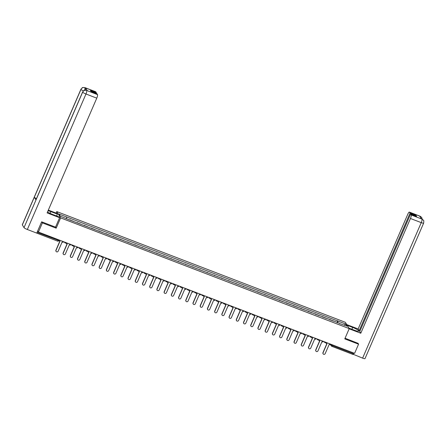 <?xml version="1.0" encoding="UTF-8"?>
<svg xmlns="http://www.w3.org/2000/svg" width="446" height="446" viewBox="0 0 446 446"><rect width="100%" height="100%" fill="white"/><g stroke="black" fill="none" stroke-linecap="round" stroke-linejoin="round"><path stroke-width="0.67" d="M56.107 213.076L56.753 211.582L60.634 217.893L349.229 328.618L344.78 338.893L358.567 344.184L354.598 353.355L38.434 232.054L42.398 222.883L56.185 228.174L60.634 217.893M349.229 328.618L345.349 322.307L56.753 211.582M36.867 232.857L37.124 232.366L58.855 240.511M38.434 232.054L37.743 230.939L37.124 232.366M41.779 221.874L42.398 222.883M358.567 344.184L357.948 343.175M353.594 352.97L352.775 354.364L331.863 346.325M333.257 321.114A2.347 0.552 -69 0 0 333.212 320.981L330.157 319.81A2.347 0.552 111 0 1 330.207 319.944M329.767 319.776L329.923 319.425M326.043 318.344A2.347 0.552 -69 0 0 325.993 318.215L322.937 317.045A2.347 0.552 111 0 1 322.988 317.173M322.553 317.006L322.703 316.66M318.823 315.578A2.347 0.552 -69 0 0 318.778 315.445L315.723 314.274A2.347 0.552 111 0 1 315.774 314.408M315.333 314.24L315.484 313.889M311.609 312.808A2.347 0.552 -69 0 0 311.559 312.674L308.504 311.503A2.347 0.552 111 0 1 308.554 311.637M308.119 311.47L308.27 311.118M304.389 310.037A2.347 0.552 -69 0 0 304.345 309.909L301.29 308.738A2.347 0.552 111 0 1 301.334 308.866M300.899 308.699L301.05 308.353M297.175 307.272A2.347 0.552 -69 0 0 297.125 307.138L294.07 305.967A2.347 0.552 111 0 1 294.12 306.101M293.685 305.934L293.836 305.582M289.956 304.501A2.347 0.552 -69 0 0 289.906 304.367L286.856 303.196A2.347 0.552 111 0 1 286.901 303.33M286.466 303.163L286.616 302.812M282.736 301.73A2.347 0.552 -69 0 0 282.692 301.602L279.636 300.431A2.347 0.552 111 0 1 279.687 300.559M279.252 300.392L279.402 300.047M275.522 298.965A2.347 0.552 -69 0 0 275.472 298.831L272.422 297.66A2.347 0.552 111 0 1 272.467 297.794M272.032 297.627L272.183 297.276M268.302 296.194A2.347 0.552 -69 0 0 268.258 296.06L265.203 294.89A2.347 0.552 111 0 1 265.253 295.023M264.812 294.856L264.969 294.505M261.088 293.423A2.347 0.552 -69 0 0 261.038 293.295L257.983 292.124A2.347 0.552 111 0 1 258.033 292.253M257.598 292.085L257.749 291.74M253.869 290.658A2.347 0.552 -69 0 0 253.824 290.524L250.769 289.354A2.347 0.552 111 0 1 250.814 289.487M250.379 289.32L250.529 288.969M246.655 287.887A2.347 0.552 -69 0 0 246.605 287.754L243.549 286.583A2.347 0.552 111 0 1 243.6 286.717M243.165 286.549L243.315 286.198M239.435 285.117A2.347 0.552 -69 0 0 239.385 284.988L236.335 283.818A2.347 0.552 111 0 1 236.38 283.946M235.945 283.779L236.096 283.433M232.215 282.351A2.347 0.552 -69 0 0 232.171 282.218L229.116 281.047A2.347 0.552 111 0 1 229.166 281.181M228.731 281.013L228.882 280.662M225.001 279.581A2.347 0.552 -69 0 0 224.951 279.447L221.902 278.276A2.347 0.552 111 0 1 221.946 278.41M221.511 278.243L221.662 277.891M217.782 276.81A2.347 0.552 -69 0 0 217.737 276.682L214.682 275.511A2.347 0.552 111 0 1 214.732 275.639M214.292 275.472L214.448 275.126M210.568 274.045A2.347 0.552 -69 0 0 210.518 273.911L207.462 272.74A2.347 0.552 111 0 1 207.513 272.874M207.078 272.707L207.228 272.355M203.348 271.274A2.347 0.552 -69 0 0 203.304 271.14L200.248 269.969A2.347 0.552 111 0 1 200.293 270.103M199.858 269.936L200.009 269.585M196.134 268.503A2.347 0.552 -69 0 0 196.084 268.375L193.029 267.204A2.347 0.552 111 0 1 193.079 267.332M192.644 267.165L192.795 266.82M188.914 265.738A2.347 0.552 -69 0 0 188.87 265.604L185.815 264.433A2.347 0.552 111 0 1 185.859 264.567M185.425 264.4L185.575 264.049M181.7 262.967A2.347 0.552 -69 0 0 181.65 262.833L178.595 261.663A2.347 0.552 111 0 1 178.645 261.796M178.21 261.629L178.361 261.278M174.481 260.196A2.347 0.552 -69 0 0 174.431 260.068L171.381 258.897A2.347 0.552 111 0 1 171.426 259.026M170.991 258.858L171.141 258.513M167.261 257.431A2.347 0.552 -69 0 0 167.217 257.297L164.161 256.127A2.347 0.552 111 0 1 164.212 256.26M163.777 256.093L163.927 255.742M160.047 254.66A2.347 0.552 -69 0 0 159.997 254.527L156.947 253.356A2.347 0.552 111 0 1 156.992 253.49M156.557 253.322L156.708 252.971M152.827 251.89A2.347 0.552 -69 0 0 152.783 251.761L149.728 250.591A2.347 0.552 111 0 1 149.778 250.719M149.338 250.552L149.494 250.206M145.613 249.124A2.347 0.552 -69 0 0 145.563 248.991L142.508 247.82A2.347 0.552 111 0 1 142.558 247.954M142.123 247.786L142.274 247.435M138.394 246.354A2.347 0.552 -69 0 0 138.349 246.22L135.294 245.049A2.347 0.552 111 0 1 135.339 245.183M134.904 245.016L135.054 244.664M131.18 243.583A2.347 0.552 -69 0 0 131.13 243.455L128.074 242.284A2.347 0.552 111 0 1 128.125 242.412M127.69 242.245L127.84 241.899M123.96 240.818A2.347 0.552 -69 0 0 123.91 240.684L120.86 239.513A2.347 0.552 111 0 1 120.905 239.647M120.47 239.48L120.621 239.128M116.74 238.047A2.347 0.552 -69 0 0 116.696 237.913L113.641 236.742A2.347 0.552 111 0 1 113.691 236.876M113.256 236.709L113.407 236.358M109.526 235.276A2.347 0.552 -69 0 0 109.476 235.148L106.427 233.977A2.347 0.552 111 0 1 106.471 234.105M106.036 233.938L106.187 233.593M102.307 232.511A2.347 0.552 -69 0 0 102.262 232.377L99.207 231.206A2.347 0.552 111 0 1 99.257 231.34M98.817 231.173L98.973 230.822M95.093 229.74A2.347 0.552 -69 0 0 95.043 229.606L91.987 228.436A2.347 0.552 111 0 1 92.038 228.569M91.603 228.402L91.753 228.051M87.873 226.969A2.347 0.552 -69 0 0 87.829 226.841L84.773 225.67A2.347 0.552 111 0 1 84.818 225.799M84.383 225.631L84.534 225.286M80.659 224.204A2.347 0.552 -69 0 0 80.609 224.07L77.554 222.9A2.347 0.552 111 0 1 77.604 223.033M77.169 222.866L77.32 222.515M73.439 221.433A2.347 0.552 -69 0 0 73.395 221.3L70.34 220.129A2.347 0.552 111 0 1 70.384 220.263M69.95 220.095L70.1 219.744M337.583 322.776L337.94 321.064L345.711 324.047L347.016 326.165L339.099 323.356M337.94 321.064L58.967 214.035L60.271 216.154L68.227 219.432L339.244 323.183M55.533 227.109L56.185 228.174M336.986 322.547L337.756 320.769M66.738 217.018L66.426 218.518M345.711 324.047L344.217 325.095M323.077 353.767A1.171 1.121 -31.6 0 1 322.954 352.663L323.055 352.831A1.171 1.121 148.4 0 0 324.192 354.369A1.171 1.121 148.4 0 0 325.184 353.645L329.176 344.429L330.168 344.808L330.475 344.1M326.361 342.517L326.048 343.23L327.046 343.61L323.055 352.831M326.048 343.23L326.21 342.461M326.896 343.554L322.954 352.663M348.939 328.144L354.419 330.246A5.737 0.987 23.4 0 0 358.807 331.105A5.737 0.987 23.4 0 0 352.669 327.409L347.194 325.307M349.157 328.786L360.786 333.246L359.744 331.551L410.599 214.024L411.179 214.966L422.039 219.12M359.994 330.96L359.192 330.653L358.149 328.953L407.806 214.197A3.061 0.719 -69 0 1 409.367 212.101A3.061 0.719 -69 0 1 409.467 212.19L410.047 213.132L359.192 330.653M346.748 324.582L358.149 328.953M360.786 333.246L410.448 218.49A3.061 0.719 -69 0 0 411.179 214.966M423.405 220.218L421.86 218.992L423.444 220.279C423.812 220.285 423.878 221.227 423.65 223.1L365.012 358.601A3.133 0.541 -156.6 0 1 362.615 358.132L353.003 354.196M410.599 214.024L416.57 216.316L416.018 215.418L410.047 213.132M420.349 217.235L420.294 216.366L419.669 216.126L421.336 218.841L421.961 219.081M358.043 343.325L345.07 338.23M353.199 354.52L353.829 353.059M416.018 215.418L415.761 216.009M422.211 219.148L421.743 217.514L420.355 216.377L409.467 212.19M50.086 213.366L50.844 211.61A5.737 0.987 23.4 0 0 48.056 210.729M47.538 211.934A5.737 0.987 23.4 0 0 52.595 214.454L59.162 216.973L59.608 217.698L47.114 212.904L96.776 98.148L85.972 94L27.34 229.5L36.756 233.113L41.64 221.818L55.521 227.142L59.608 217.698M50.844 211.61L57.417 214.13L56.971 213.405L48.335 210.094M56.609 215.992L57.417 214.13M95.801 91.848L84.996 87.706A3.061 0.719 111 0 0 84.896 87.611L95.7 91.759A3.061 0.719 111 0 1 95.801 91.848L96.381 92.79L96.124 93.376M27.34 229.5A3.133 0.541 -156.6 0 1 24.017 227.633L35.981 199.981A3.133 0.541 -156.6 0 1 35.953 199.83L82.621 91.987A3.133 0.541 -156.6 0 0 82.649 92.132C83.541 90.521 84.868 89.958 86.624 90.432L97.507 94.624A3.061 0.719 111 0 1 96.776 98.148M36.477 198.621A3.133 0.541 -156.6 0 1 34.297 197.238L22.333 224.895L24.017 227.633M22.333 224.895A3.133 0.541 -156.6 0 1 22.3 224.739L80.932 89.245A3.133 0.541 -156.6 0 0 80.966 89.395C81.863 87.784 83.185 87.215 84.93 87.689L85.643 87.974A3.061 0.719 111 0 1 85.409 90.142M83.419 90.9A3.133 0.541 -156.6 0 1 80.966 89.395L34.297 197.238L35.981 199.981L82.649 92.132A3.133 0.541 -156.6 0 0 85.972 94A3.061 0.719 -69 0 0 86.702 90.482M96.381 92.79L90.41 90.499L90.962 91.397L96.927 93.682L97.507 94.624M87.31 90.689L87.21 90.599A3.061 0.719 111 0 1 87.31 90.689L85.643 87.974M84.679 90.237L85.019 87.734M315.857 350.996A1.171 1.121 -31.6 0 1 315.74 349.898L315.84 350.06A1.171 1.121 148.4 0 0 316.978 351.599A1.171 1.121 148.4 0 0 317.97 350.879L321.956 341.658L322.949 342.043L323.261 341.329M319.141 339.752L318.834 340.46L319.827 340.844L315.84 350.06M318.834 340.46L318.996 339.696M319.682 340.789L315.74 349.898M308.643 348.231A1.171 1.121 -31.6 0 1 308.52 347.127L308.621 347.289A1.171 1.121 148.4 0 0 309.758 348.828A1.171 1.121 148.4 0 0 310.75 348.109L314.737 338.893L315.735 339.272L316.041 338.559M311.927 336.981L311.615 337.694L312.613 338.074L308.621 347.289M311.615 337.694L311.776 336.925M312.462 338.018L308.52 347.127M301.424 345.46A1.171 1.121 -31.6 0 1 301.306 344.357L301.407 344.524A1.171 1.121 148.4 0 0 302.544 346.063A1.171 1.121 148.4 0 0 303.531 345.338L307.523 336.122L308.515 336.501L308.827 335.793M304.707 334.21L304.401 334.924L305.393 335.303L301.407 344.524M304.401 334.924L304.557 334.154M305.248 335.247L301.306 344.357M294.204 342.69A1.171 1.121 -31.6 0 1 294.087 341.591L294.187 341.753A1.171 1.121 148.4 0 0 295.324 343.292A1.171 1.121 148.4 0 0 296.317 342.573L300.303 333.352L301.301 333.736L301.608 333.023M297.488 331.445L297.181 332.153L298.179 332.538L294.187 341.753M297.181 332.153L297.343 331.389M298.028 332.482L294.087 341.591M286.99 339.924A1.171 1.121 -31.6 0 1 286.867 338.821L286.973 338.982A1.171 1.121 148.4 0 0 288.105 340.521A1.171 1.121 148.4 0 0 289.097 339.802L293.089 330.586L294.081 330.965L294.388 330.252M290.274 328.674L289.967 329.388L290.959 329.767L286.973 338.982M289.967 329.388L290.123 328.618M290.814 329.711L286.867 338.821M279.77 337.154A1.171 1.121 -31.6 0 1 279.653 336.05L279.754 336.217A1.171 1.121 148.4 0 0 280.891 337.756A1.171 1.121 148.4 0 0 281.883 337.031L285.869 327.816L286.867 328.195L287.174 327.487M283.054 325.903L282.747 326.617L283.74 326.996L279.754 336.217M282.747 326.617L282.909 325.848M283.595 326.94L279.653 336.05M272.556 334.383A1.171 1.121 -31.6 0 1 272.434 333.285L272.534 333.446A1.171 1.121 148.4 0 0 273.671 334.985A1.171 1.121 148.4 0 0 274.664 334.266L278.655 325.045L279.648 325.429L279.954 324.716M275.84 323.138L275.528 323.846L276.526 324.231L272.534 333.446M275.528 323.846L275.689 323.082M276.375 324.175L272.434 333.285M265.337 331.618A1.171 1.121 -31.6 0 1 265.219 330.514L265.32 330.676A1.171 1.121 148.4 0 0 266.457 332.214A1.171 1.121 148.4 0 0 267.449 331.495L271.436 322.28L272.428 322.659L272.74 321.945M268.62 320.367L268.314 321.081L269.306 321.46L265.32 330.676M268.314 321.081L268.475 320.312M269.161 321.404L265.219 330.514M258.123 328.847A1.171 1.121 -31.6 0 1 258 327.743L258.1 327.91A1.171 1.121 148.4 0 0 259.238 329.449A1.171 1.121 148.4 0 0 260.23 328.724L264.222 319.509L265.214 319.888L265.521 319.18M261.406 317.597L261.094 318.31L262.092 318.689L258.1 327.91M261.094 318.31L261.256 317.541M261.941 318.634L258 327.743M250.903 326.076A1.171 1.121 -31.6 0 1 250.786 324.978L250.886 325.14A1.171 1.121 148.4 0 0 252.023 326.678A1.171 1.121 148.4 0 0 253.01 325.959L257.002 316.738L257.994 317.123L258.306 316.409M254.187 314.831L253.88 315.539L254.872 315.924L250.886 325.14M253.88 315.539L254.042 314.776M254.727 315.868L250.786 324.978M243.689 323.311A1.171 1.121 -31.6 0 1 243.566 322.207L243.667 322.369A1.171 1.121 148.4 0 0 244.804 323.907A1.171 1.121 148.4 0 0 245.796 323.188L249.782 313.973L250.78 314.352L251.087 313.638M246.967 312.061L246.66 312.774L247.658 313.153L243.667 322.369M246.66 312.774L246.822 312.005M247.508 313.098L243.566 322.207M236.469 320.54A1.171 1.121 -31.6 0 1 236.352 319.436L236.452 319.604A1.171 1.121 148.4 0 0 237.584 321.142A1.171 1.121 148.4 0 0 238.577 320.418L242.568 311.202L243.561 311.581L243.867 310.873M239.753 309.29L239.446 310.003L240.439 310.383L236.452 319.604M239.446 310.003L239.602 309.234M240.294 310.327L236.352 319.436M229.25 317.769A1.171 1.121 -31.6 0 1 229.132 316.671L229.233 316.833A1.171 1.121 148.4 0 0 230.37 318.372A1.171 1.121 148.4 0 0 231.363 317.652L235.349 308.431L236.347 308.816L236.653 308.102M232.533 306.525L232.227 307.233L233.225 307.617L229.233 316.833M232.227 307.233L232.388 306.469M233.074 307.562L229.132 316.671M222.036 315.004A1.171 1.121 -31.6 0 1 221.913 313.9L222.013 314.062A1.171 1.121 148.4 0 0 223.151 315.601A1.171 1.121 148.4 0 0 224.143 314.882L228.135 305.666L229.127 306.045L229.434 305.332M225.319 303.754L225.013 304.467L226.005 304.847L222.013 314.062M225.013 304.467L225.169 303.698M225.86 304.791L221.913 313.9M214.816 312.233A1.171 1.121 -31.6 0 1 214.699 311.13L214.799 311.297A1.171 1.121 148.4 0 0 215.936 312.836A1.171 1.121 148.4 0 0 216.929 312.111L220.915 302.895L221.913 303.274L222.22 302.566M218.1 300.983L217.793 301.697L218.785 302.076L214.799 311.297M217.793 301.697L217.955 300.927M218.64 302.02L214.699 311.13M207.602 309.463A1.171 1.121 -31.6 0 1 207.479 308.364L207.58 308.526A1.171 1.121 148.4 0 0 208.717 310.065A1.171 1.121 148.4 0 0 209.709 309.346L213.701 300.125L214.693 300.509L215 299.796M210.886 298.218L210.573 298.926L211.571 299.311L207.58 308.526M210.573 298.926L210.735 298.162M211.421 299.255L207.479 308.364M200.382 306.697A1.171 1.121 -31.6 0 1 200.265 305.594L200.365 305.755A1.171 1.121 148.4 0 0 201.503 307.294A1.171 1.121 148.4 0 0 202.495 306.575L206.481 297.359L207.474 297.738L207.786 297.025M203.666 295.447L203.359 296.161L204.352 296.54L200.365 305.755M203.359 296.161L203.521 295.391M204.207 296.484L200.265 305.594M193.168 303.927A1.171 1.121 -31.6 0 1 193.046 302.823L193.146 302.99A1.171 1.121 148.4 0 0 194.283 304.529A1.171 1.121 148.4 0 0 195.276 303.804L199.262 294.589L200.26 294.968L200.566 294.26M196.452 292.676L196.14 293.39L197.138 293.769L193.146 302.99M196.14 293.39L196.301 292.621M196.987 293.713L193.046 302.823M185.949 301.156A1.171 1.121 -31.6 0 1 185.831 300.058L185.932 300.219A1.171 1.121 148.4 0 0 187.069 301.758A1.171 1.121 148.4 0 0 188.056 301.039L192.048 291.818L193.04 292.202L193.352 291.489M189.232 289.911L188.926 290.619L189.918 291.004L185.932 300.219M188.926 290.619L189.082 289.855M189.773 290.948L185.831 300.058M178.729 298.391A1.171 1.121 -31.6 0 1 178.612 297.287L178.712 297.449A1.171 1.121 148.4 0 0 179.85 298.987A1.171 1.121 148.4 0 0 180.842 298.268L184.828 289.053L185.826 289.432L186.133 288.718M182.013 287.14L181.706 287.854L182.704 288.233L178.712 297.449M181.706 287.854L181.868 287.085M182.553 288.177L178.612 297.287M171.515 295.62A1.171 1.121 -31.6 0 1 171.392 294.516L171.498 294.683A1.171 1.121 148.4 0 0 172.63 296.222A1.171 1.121 148.4 0 0 173.622 295.497L177.614 286.282L178.606 286.661L178.913 285.953M174.799 284.37L174.492 285.083L175.484 285.462L171.498 294.683M174.492 285.083L174.648 284.314M175.339 285.407L171.392 294.516M164.295 292.849A1.171 1.121 -31.6 0 1 164.178 291.751L164.279 291.913A1.171 1.121 148.4 0 0 165.416 293.451A1.171 1.121 148.4 0 0 166.408 292.732L170.394 283.511L171.392 283.896L171.699 283.182M167.579 281.604L167.272 282.312L168.265 282.697L164.279 291.913M167.272 282.312L167.434 281.549M168.12 282.641L164.178 291.751M157.081 290.084A1.171 1.121 -31.6 0 1 156.959 288.98L157.059 289.142A1.171 1.121 148.4 0 0 158.196 290.68A1.171 1.121 148.4 0 0 159.189 289.961L163.18 280.746L164.173 281.125L164.479 280.411M160.365 278.834L160.053 279.547L161.051 279.926L157.059 289.142M160.053 279.547L160.214 278.778M160.9 279.871L156.959 288.98M149.862 287.313A1.171 1.121 -31.6 0 1 149.745 286.209L149.845 286.377A1.171 1.121 148.4 0 0 150.982 287.915A1.171 1.121 148.4 0 0 151.975 287.191L155.961 277.975L156.953 278.354L157.265 277.646M153.145 276.063L152.839 276.776L153.831 277.156L149.845 286.377M152.839 276.776L153 276.007M153.686 277.1L149.745 286.209M142.648 284.542A1.171 1.121 -31.6 0 1 142.525 283.444L142.625 283.606A1.171 1.121 148.4 0 0 143.763 285.145A1.171 1.121 148.4 0 0 144.755 284.425L148.747 275.204L149.739 275.589L150.046 274.875M145.931 273.298L145.619 274.006L146.617 274.39L142.625 283.606M145.619 274.006L145.781 273.242M146.466 274.335L142.525 283.444M135.428 281.777A1.171 1.121 -31.6 0 1 135.311 280.673L135.411 280.835A1.171 1.121 148.4 0 0 136.548 282.374A1.171 1.121 148.4 0 0 137.535 281.655L141.527 272.439L142.519 272.818L142.832 272.105M138.712 270.527L138.405 271.24L139.397 271.62L135.411 280.835M138.405 271.24L138.567 270.471M139.252 271.564L135.311 280.673M128.214 279.006A1.171 1.121 -31.6 0 1 128.091 277.903L128.192 278.07A1.171 1.121 148.4 0 0 129.329 279.609A1.171 1.121 148.4 0 0 130.321 278.884L134.307 269.668L135.305 270.047L135.612 269.339M131.492 267.756L131.185 268.47L132.183 268.849L128.192 278.07M131.185 268.47L131.347 267.7M132.033 268.793L128.091 277.903M120.994 276.236A1.171 1.121 -31.6 0 1 120.877 275.137L120.977 275.299A1.171 1.121 148.4 0 0 122.109 276.838A1.171 1.121 148.4 0 0 123.102 276.119L127.093 266.898L128.086 267.282L128.392 266.569M124.278 264.991L123.971 265.699L124.964 266.084L120.977 275.299M123.971 265.699L124.127 264.935M124.819 266.028L120.877 275.137M113.775 273.47A1.171 1.121 -31.6 0 1 113.658 272.367L113.758 272.528A1.171 1.121 148.4 0 0 114.895 274.067A1.171 1.121 148.4 0 0 115.888 273.348L119.874 264.132L120.872 264.511L121.178 263.798M117.058 262.22L116.752 262.934L117.75 263.313L113.758 272.528M116.752 262.934L116.913 262.164M117.599 263.257L113.658 272.367M106.561 270.7A1.171 1.121 -31.6 0 1 106.438 269.596L106.538 269.763A1.171 1.121 148.4 0 0 107.676 271.302A1.171 1.121 148.4 0 0 108.668 270.577L112.66 261.362L113.652 261.741L113.959 261.033M109.844 259.449L109.538 260.163L110.53 260.542L106.538 269.763M109.538 260.163L109.694 259.394M110.385 260.486L106.438 269.596M99.341 267.929A1.171 1.121 -31.6 0 1 99.224 266.831L99.324 266.992A1.171 1.121 148.4 0 0 100.461 268.531A1.171 1.121 148.4 0 0 101.454 267.812L105.44 258.591L106.438 258.975L106.745 258.262M102.625 256.684L102.318 257.392L103.31 257.777L99.324 266.992M102.318 257.392L102.48 256.628M103.165 257.721L99.224 266.831M92.127 265.164A1.171 1.121 -31.6 0 1 92.004 264.06L92.105 264.222A1.171 1.121 148.4 0 0 93.242 265.76A1.171 1.121 148.4 0 0 94.234 265.041L98.226 255.826L99.218 256.205L99.525 255.491M95.411 253.913L95.098 254.627L96.096 255.006L92.105 264.222M95.098 254.627L95.26 253.858M95.946 254.95L92.004 264.06M84.907 262.393A1.171 1.121 -31.6 0 1 84.79 261.289L84.891 261.456A1.171 1.121 148.4 0 0 86.028 262.995A1.171 1.121 148.4 0 0 87.02 262.27L91.006 253.055L91.999 253.434L92.311 252.726M88.191 251.143L87.884 251.856L88.877 252.235L84.891 261.456M87.884 251.856L88.046 251.087M88.732 252.18L84.79 261.289M77.693 259.622A1.171 1.121 -31.6 0 1 77.571 258.524L77.671 258.686A1.171 1.121 148.4 0 0 78.808 260.224A1.171 1.121 148.4 0 0 79.801 259.505L83.787 250.284L84.785 250.669L85.091 249.955M80.971 248.377L80.665 249.085L81.663 249.47L77.671 258.686M80.665 249.085L80.826 248.322M81.512 249.414L77.571 258.524M70.474 256.857A1.171 1.121 -31.6 0 1 70.356 255.753L70.457 255.915A1.171 1.121 148.4 0 0 71.594 257.454A1.171 1.121 148.4 0 0 72.581 256.734L76.573 247.519L77.565 247.898L77.877 247.184M73.757 245.607L73.451 246.32L74.443 246.699L70.457 255.915M73.451 246.32L73.607 245.551M74.298 246.644L70.356 255.753M63.254 254.086A1.171 1.121 -31.6 0 1 63.137 252.982L63.237 253.15A1.171 1.121 148.4 0 0 64.375 254.688A1.171 1.121 148.4 0 0 65.367 253.964L69.353 244.748L70.351 245.127L70.658 244.419M66.538 242.836L66.231 243.549L67.229 243.929L63.237 253.15M66.231 243.549L66.393 242.78M67.078 243.873L63.137 252.982M56.04 251.315A1.171 1.121 -31.6 0 1 55.917 250.217L56.023 250.379A1.171 1.121 148.4 0 0 57.155 251.918A1.171 1.121 148.4 0 0 58.147 251.198L62.139 241.977L63.131 242.362L63.438 241.648M59.324 240.071L59.017 240.779L60.009 241.163L56.023 250.379M59.017 240.779L59.173 240.015M59.864 241.108L55.917 250.217M58.387 239.708L57.562 241.108L36.756 233.107M330.759 344.206L332.337 345.628L353.293 353.667M331.484 344.485L331.255 345.02A1.02 0.976 -31.6 0 0 331.311 345.906A1.02 1.02 0 0 0 331.818 346.325L332.638 344.931M77.554 222.9L80.609 224.07M84.773 225.67L87.829 226.841M91.987 228.436L95.043 229.606M99.207 231.206L102.262 232.377M106.427 233.977L109.476 235.148M113.641 236.742L116.696 237.913M120.86 239.513L123.91 240.684M128.074 242.284L131.13 243.455M135.294 245.049L138.349 246.22M142.508 247.82L145.563 248.991M149.728 250.591L152.783 251.761M156.947 253.356L159.997 254.527M164.161 256.127L167.217 257.297M171.381 258.897L174.431 260.068M178.595 261.663L181.65 262.833M185.815 264.433L188.87 265.604M193.029 267.204L196.084 268.375M200.248 269.969L203.304 271.14M207.462 272.74L210.518 273.911M214.682 275.511L217.737 276.682M221.902 278.276L224.951 279.447M229.116 281.047L232.171 282.218M236.335 283.818L239.385 284.988M243.549 286.583L246.605 287.754M250.769 289.354L253.824 290.524M257.983 292.124L261.038 293.295M265.203 294.89L268.258 296.06M272.422 297.66L275.472 298.831M279.636 300.431L282.692 301.602M286.856 303.196L289.906 304.367M294.07 305.967L297.125 307.138M301.29 308.738L304.345 309.909M308.504 311.503L311.559 312.674M315.723 314.274L318.778 315.445M322.937 317.045L325.993 318.215M330.157 319.81L333.212 320.981M70.34 220.129L73.395 221.3M324.353 341.753A1.02 0.976 148.4 0 0 324.967 342.606M317.139 338.982A1.02 0.976 148.4 0 0 317.747 339.835M309.92 336.212A1.02 0.976 148.4 0 0 310.527 337.065M302.706 333.446A1.02 0.976 148.4 0 0 303.313 334.299M295.486 330.676A1.02 0.976 148.4 0 0 296.094 331.529M288.272 327.905A1.02 0.976 148.4 0 0 288.88 328.758M281.052 325.14A1.02 0.976 148.4 0 0 281.66 325.993M273.838 322.369A1.02 0.976 148.4 0 0 274.446 323.222M266.619 319.598A1.02 0.976 148.4 0 0 267.226 320.451M259.399 316.833A1.02 0.976 148.4 0 0 260.007 317.686M252.185 314.062A1.02 0.976 148.4 0 0 252.793 314.915M244.965 311.291A1.02 0.976 148.4 0 0 245.573 312.144M237.751 308.526A1.02 0.976 148.4 0 0 238.359 309.379M230.532 305.755A1.02 0.976 148.4 0 0 231.139 306.608M223.318 302.985A1.02 0.976 148.4 0 0 223.925 303.837M216.098 300.219A1.02 0.976 148.4 0 0 216.706 301.072M208.879 297.449A1.02 0.976 148.4 0 0 209.492 298.302M201.664 294.678A1.02 0.976 148.4 0 0 202.272 295.531M194.445 291.913A1.02 0.976 148.4 0 0 195.053 292.766M187.231 289.142A1.02 0.976 148.4 0 0 187.838 289.995M180.011 286.371A1.02 0.976 148.4 0 0 180.619 287.224M172.797 283.606A1.02 0.976 148.4 0 0 173.405 284.459M165.577 280.835A1.02 0.976 148.4 0 0 166.185 281.688M158.363 278.064A1.02 0.976 148.4 0 0 158.971 278.917M151.144 275.299A1.02 0.976 148.4 0 0 151.751 276.152M143.924 272.528A1.02 0.976 148.4 0 0 144.532 273.381M136.71 269.758A1.02 0.976 148.4 0 0 137.318 270.611M129.491 266.992A1.02 0.976 148.4 0 0 130.098 267.845M122.276 264.222A1.02 0.976 148.4 0 0 122.884 265.075M115.057 261.451A1.02 0.976 148.4 0 0 115.665 262.304M107.843 258.686A1.02 0.976 148.4 0 0 108.45 259.539M100.623 255.915A1.02 0.976 148.4 0 0 101.231 256.768M93.404 253.144A1.02 0.976 148.4 0 0 94.017 253.997M86.189 250.379A1.02 0.976 148.4 0 0 86.797 251.232M78.97 247.608A1.02 0.976 148.4 0 0 79.578 248.461M71.756 244.837A1.02 0.976 148.4 0 0 72.364 245.69M64.536 242.072A1.02 0.976 148.4 0 0 65.144 242.925M330.363 344.362L331.311 345.906A1.02 0.976 -31.6 0 0 331.785 346.297L352.775 354.364M362.615 358.132L421.247 222.632L410.448 218.49M351.866 329.271L352.669 327.409M423.65 223.1A3.133 0.541 -156.6 0 1 421.247 222.632A3.061 0.719 -69 0 0 421.983 219.109M409.367 212.101L420.171 216.243A3.061 0.719 111 0 1 420.271 216.332M324.164 341.675L324.493 342.216A1.02 1.02 0 0 0 326.076 342.411M316.944 338.91L317.279 339.445A1.02 1.02 0 0 0 318.857 339.64M309.73 336.139L310.059 336.68A1.02 1.02 0 0 0 311.642 336.875M302.511 333.368L302.845 333.909A1.02 1.02 0 0 0 304.423 334.104M295.297 330.603L295.626 331.138A1.02 1.02 0 0 0 297.209 331.333M288.077 327.832L288.411 328.373A1.02 1.02 0 0 0 289.989 328.568M280.857 325.062L281.192 325.602A1.02 1.02 0 0 0 282.775 325.797M273.643 322.296L273.972 322.832A1.02 1.02 0 0 0 275.556 323.027M266.424 319.526L266.758 320.066A1.02 1.02 0 0 0 268.336 320.261M259.21 316.755L259.539 317.296A1.02 1.02 0 0 0 261.122 317.491M251.99 313.99L252.325 314.525A1.02 1.02 0 0 0 253.902 314.72M244.776 311.219L245.105 311.76A1.02 1.02 0 0 0 246.688 311.955M237.556 308.448L237.891 308.989A1.02 1.02 0 0 0 239.469 309.184M230.342 305.683L230.671 306.218A1.02 1.02 0 0 0 232.255 306.413M223.123 302.912L223.452 303.453A1.02 1.02 0 0 0 225.035 303.648M215.903 300.141L216.238 300.682A1.02 1.02 0 0 0 217.821 300.877M208.689 297.376L209.018 297.911A1.02 1.02 0 0 0 210.601 298.106M201.469 294.605L201.804 295.146A1.02 1.02 0 0 0 203.382 295.341M194.255 291.835L194.584 292.375A1.02 1.02 0 0 0 196.168 292.57M187.036 289.069L187.37 289.605A1.02 1.02 0 0 0 188.948 289.8M179.822 286.299L180.151 286.839A1.02 1.02 0 0 0 181.734 287.034M172.602 283.528L172.936 284.069A1.02 1.02 0 0 0 174.514 284.264M165.382 280.763L165.717 281.298A1.02 1.02 0 0 0 167.3 281.493M158.168 277.992L158.497 278.533A1.02 1.02 0 0 0 160.081 278.728M150.949 275.221L151.283 275.762A1.02 1.02 0 0 0 152.861 275.957M143.735 272.456L144.064 272.991A1.02 1.02 0 0 0 145.647 273.186M136.515 269.685L136.85 270.226A1.02 1.02 0 0 0 138.427 270.421M129.301 266.914L129.63 267.455A1.02 1.02 0 0 0 131.213 267.65M122.081 264.149L122.416 264.684A1.02 1.02 0 0 0 123.994 264.879M114.867 261.378L115.196 261.919A1.02 1.02 0 0 0 116.78 262.114M107.648 258.608L107.977 259.148A1.02 1.02 0 0 0 109.56 259.343M100.428 255.842L100.763 256.378A1.02 1.02 0 0 0 102.346 256.573M93.214 253.072L93.543 253.612A1.02 1.02 0 0 0 95.126 253.807M85.994 250.301L86.329 250.842A1.02 1.02 0 0 0 87.907 251.037M78.78 247.536L79.109 248.071A1.02 1.02 0 0 0 80.693 248.266M71.561 244.765L71.895 245.306A1.02 1.02 0 0 0 73.473 245.501M64.347 241.994L64.676 242.535A1.02 1.02 0 0 0 66.259 242.73M59.112 239.987L58.866 240.561A1.02 1.02 0 0 1 57.562 241.108L36.605 233.063M421.86 218.986L421.297 218.774M420.171 216.243L421.743 217.514M84.896 87.611L82.995 87.488C82.644 87.918 83.045 86.63 80.932 89.245M86.585 90.36L84.701 90.231C84.339 90.661 84.762 89.351 82.621 91.987"/></g></svg>
